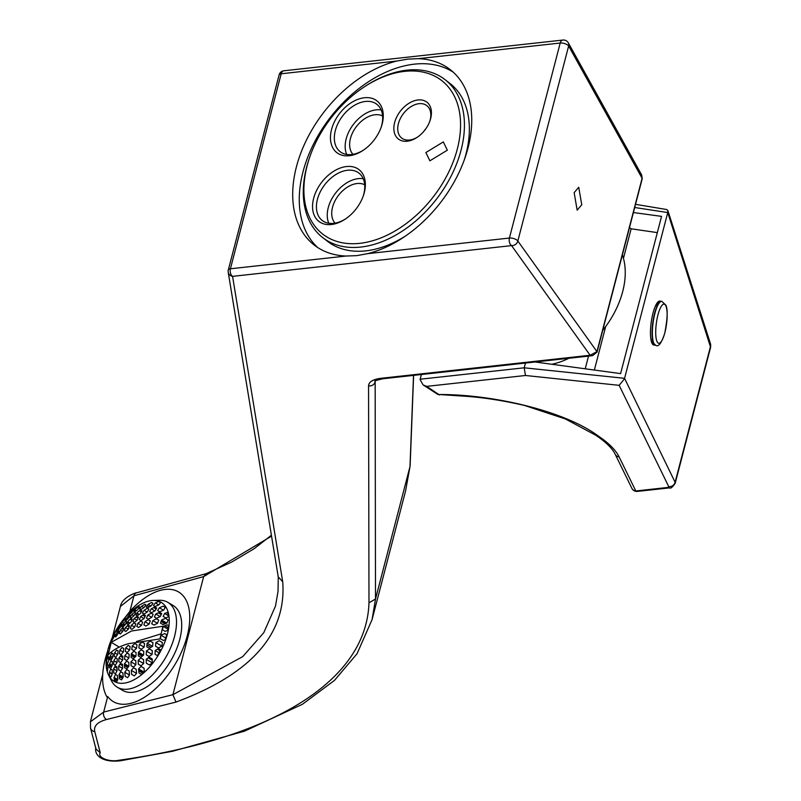 <?xml version="1.0" encoding="UTF-8"?>
<svg xmlns="http://www.w3.org/2000/svg" width="801" height="801" viewBox="0 0 801 801"><rect width="100%" height="100%" fill="white"/><g stroke="black" fill="none" stroke-linecap="round" stroke-linejoin="round"><path stroke-width="1.2" d="M641.871 179.144A2.773 1.121 -165.4 0 0 642.202 178.773A2.773 1.121 -165.4 0 0 642.102 178.293L568.64 45.997A5.547 2.243 -165.4 0 0 567.769 45.096A5.547 2.243 -165.4 0 0 560.199 43.034L418.302 58.663L407.869 59.104L396.946 61.016L281.201 73.772A5.547 2.243 -165.4 0 0 279.118 74.904A5.547 2.243 -165.4 0 0 279.088 75.274M418.302 58.663A110.989 73.782 127.7 0 1 450.112 69.547A110.989 73.782 127.7 0 1 460.245 169.852A110.989 73.782 127.7 0 1 367.509 253.677L509.406 238.047A5.547 2.243 14.6 0 1 516.975 240.11A5.547 2.243 14.6 0 1 517.836 241.011A5.547 4.766 144.4 0 1 511.569 245.617L232.57 276.355L282.703 581.686C286.728 633.991 251.164 674.122 176.01 702.066L172.896 694.687L242.763 656.6L263.799 632.64L275.494 606.077L278.017 591.508L278.287 577.221M596.615 352.48A2.773 1.061 -163.8 0 0 597.055 352.09A2.773 1.061 -163.8 0 0 596.945 351.619L517.836 241.011L568.64 45.997A5.547 4.556 -29 0 0 568.33 42.874A5.547 5.547 0 0 0 562.873 40.05L283.874 70.788A5.547 3.484 83.7 0 0 281.201 73.772L230.408 268.786L346.152 256.03L356.665 255.649L367.509 253.677M317.727 247.549A110.989 73.782 127.7 0 1 315.063 141.116A110.989 73.782 127.7 0 1 414.387 64.15A110.989 73.782 127.7 0 1 453.286 72.22M405.486 236.025A99.895 66.403 127.7 0 1 365.747 250.863A99.895 66.403 127.7 0 1 327.689 241.441L322.763 237.647A99.895 66.403 127.7 0 1 309.246 158.518L309.677 157.256A97.111 64.561 -52.3 0 0 359.829 243.334A97.111 64.561 -52.3 0 0 457.301 149.076A97.111 64.561 -52.3 0 0 404.625 71.359A97.111 64.561 -52.3 0 0 363.874 87.159A97.111 64.561 -52.3 0 0 309.677 157.256M363.874 87.159L364.986 86.428A99.895 66.403 127.7 0 1 406.908 70.168A99.895 66.403 127.7 0 1 444.966 79.589A99.895 66.403 127.7 0 1 451.474 175.349A99.895 66.403 127.7 0 1 360.83 247.058A99.895 66.403 127.7 0 1 322.763 237.647M418.002 99.965A23.289 15.479 127.7 0 1 430.037 120.611A23.289 15.479 127.7 0 1 417.041 137.422A23.289 15.479 127.7 0 1 407.268 141.216A23.289 15.479 127.7 0 1 394.633 122.573A23.289 15.479 127.7 0 1 418.002 99.965M429.797 121.261A20.516 13.637 -52.3 0 0 426.823 105.632A20.516 13.637 -52.3 0 0 419.003 103.689A20.516 13.637 -52.3 0 0 400.39 118.418A20.516 13.637 -52.3 0 0 401.732 138.092A20.516 13.637 -52.3 0 0 409.541 140.025A20.516 13.637 -52.3 0 0 417.611 137.031M364.415 97.742A32.741 21.767 127.7 0 1 381.326 126.768A32.741 21.767 127.7 0 1 363.053 150.398A32.741 21.767 127.7 0 1 349.316 155.724A32.741 21.767 127.7 0 1 331.554 129.522A32.741 21.767 127.7 0 1 364.415 97.742M381.096 127.409A29.967 19.925 -52.3 0 0 376.84 104.29A29.967 19.925 -52.3 0 0 365.416 101.467A29.967 19.925 -52.3 0 0 338.222 122.984A29.967 19.925 -52.3 0 0 340.175 151.709A29.967 19.925 -52.3 0 0 351.599 154.533A29.967 19.925 -52.3 0 0 363.624 150.017M346.703 154.453A29.967 19.925 127.7 0 1 351.649 126.868A29.967 19.925 127.7 0 1 376.24 109.837A29.967 19.925 127.7 0 1 381.136 109.917M382.598 115.995A24.42 16.23 -52.3 0 0 374.958 114.753A24.42 16.23 -52.3 0 0 353.481 130.994A24.42 16.23 -52.3 0 0 352.951 154.343M346.503 166.538A32.741 21.767 127.7 0 1 363.414 195.554A32.741 21.767 127.7 0 1 345.141 219.194A32.741 21.767 127.7 0 1 331.394 224.52A32.741 21.767 127.7 0 1 313.642 198.318A32.741 21.767 127.7 0 1 346.503 166.538M363.183 196.205A29.967 19.925 -52.3 0 0 358.918 173.086A29.967 19.925 -52.3 0 0 347.504 170.263A29.967 19.925 -52.3 0 0 320.31 191.769A29.967 19.925 -52.3 0 0 322.262 220.505A29.967 19.925 -52.3 0 0 333.677 223.329A29.967 19.925 -52.3 0 0 345.712 218.803M328.78 223.239A29.967 19.925 127.7 0 1 333.737 195.654A29.967 19.925 127.7 0 1 358.327 178.623A29.967 19.925 127.7 0 1 363.213 178.713M335.028 223.139A24.42 16.23 127.7 0 1 335.569 199.789A24.42 16.23 127.7 0 1 357.046 183.539A24.42 16.23 127.7 0 1 364.685 184.781M581.756 204.766L578.733 187.274L574.147 192.661L577.171 210.152L581.756 204.766M447.348 150.177L443.333 141.907L425.872 152.54L429.887 160.811L447.348 150.177M124.886 617.761L129.902 611.323L133.957 595.774L120.42 606.427L112.32 637.526M90.373 721.831L103.659 712.069L107.714 696.52A63.82 34.053 -59.2 0 0 113.301 701.626A63.82 34.053 -59.2 0 0 187.214 635.914A63.82 34.053 -59.2 0 0 178.563 591.939A63.82 34.053 -59.2 0 0 129.902 611.323M206.288 573.616L203.664 576.59L133.957 595.774A5.547 4.105 74.6 0 1 136.51 592.82L206.107 573.676M278.277 576.96L282.703 581.686M278.337 577.501L228.215 272.22A5.547 5.547 0 0 1 228.315 269.927A5.547 2.243 14.6 0 0 228.295 270.287A5.547 5.096 -9.3 0 0 228.215 272.22L228.215 272.22A5.547 5.096 -9.3 0 0 232.57 276.355A5.547 3.484 83.7 0 1 230.408 268.786A5.547 2.243 14.6 0 0 228.315 269.927L279.118 74.904A5.547 5.547 0 0 1 283.874 70.788M176.01 702.066L106.573 719.508A5.547 4.145 -104.1 0 1 103.659 712.069L172.906 694.677L203.664 576.59L271.539 536.119M106.573 719.508C97.472 721.941 93.537 725.996 94.768 731.663A5.547 5.066 165.4 0 1 90.513 728.029L90.463 721.441L102.728 674.342M94.768 731.663L100.255 752.76L95.98 749.015L90.513 728.029M100.255 752.76C96.981 757.265 109.016 762.342 118.618 760.299L120.41 760.78L172.425 751.298L244.485 731.183L302.468 704.249L334.458 680.419L357.026 653.756L372.085 619.584L405.606 490.863L410.132 465.651L413.626 375.369M118.618 760.299C272.34 738.752 366.457 681.13 368.981 602.823L375.499 599.018L372.085 619.584M596.945 351.619L590.137 355.254L511.569 245.617A5.547 3.484 83.7 0 1 509.406 238.047L560.199 43.034A5.547 3.484 83.7 0 1 562.873 40.05M592.58 355.654L590.137 355.254L381.136 378.282A5.547 3.484 -96.3 0 0 382.858 378.763L592.58 355.654L597.055 352.09M382.858 378.763C376.28 380.315 373.697 381.136 375.118 381.216L375.178 381.056M375.158 381.166L375.499 599.018L409.982 466.623L413.516 375.389M642.222 178.703A2.773 1.181 -167 0 0 642.242 178.623A2.773 1.181 -167 0 0 642.142 178.132L641.661 174.938L568.33 42.874M597.075 352.019A2.773 1.121 14.6 0 0 597.095 351.939A2.773 1.121 14.6 0 0 596.995 351.459L642.142 178.132M423.729 131.474A20.516 13.637 127.7 0 1 425.962 128.591M444.966 79.589L449.882 83.394A99.895 66.403 127.7 0 1 464.22 160.06M346.152 256.03A110.989 73.782 127.7 0 1 314.342 245.156A110.989 73.782 127.7 0 1 304.21 144.841A110.989 73.782 127.7 0 1 396.946 61.016M622.377 254.908A75.755 50.363 127.7 0 1 602.702 330.433M568.9 358.267A75.755 50.363 127.7 0 1 551.819 364.255M588.515 356.105L585.211 368.8M629.506 227.534L631.138 228.796L657.321 232.61M594.352 370.042L605.676 326.558M623.448 258.333L631.138 228.796M535.108 361.992L620.595 373.606L661.556 216.37L633.411 212.545M667.764 487.459A5.547 3.484 83.7 0 0 669.416 487.889L637.456 491.403A5.547 3.484 -96.3 0 1 635.814 490.973A5.547 5.006 -26.1 0 1 631.869 488.33L615.198 454.277C612.455 448.5 606.027 442.182 595.904 435.323L565.436 418.973L524.485 405.456C502.177 400.32 481.481 397.196 462.377 396.064L439.298 394.523C492.295 394.292 564.094 410.703 597.936 435.774C608.59 442.873 615.659 449.922 619.133 456.92L635.814 490.973L667.764 487.459L668.755 486.648A5.547 5.006 -26.1 0 0 675.103 482.292L675.183 483.333M668.755 486.648L619.153 385.331L525.436 375.489L426.703 386.372L423.068 384.88L420.084 379.584A5.547 3.484 -96.3 0 1 420.175 379.223L421.396 374.518M525.436 375.489L524.214 367.799L624.57 378.332L675.103 482.292L710.537 346.292A5.547 4.716 -17.7 0 0 710.507 343.879L710.607 347.344L667.754 212.545L667.864 210.533L666.722 209.542L635.553 204.325M420.175 379.223L524.214 367.799M619.153 385.331L624.45 378.823M426.703 386.372L439.449 394.963M667.754 212.545L634.722 207.509M660.505 301.296A22.198 5.737 97.8 0 0 652.995 313.191A22.198 5.737 97.8 0 0 650.512 335.279A22.198 5.737 97.8 0 0 654.487 345.031M624.57 378.332L667.633 213.016M524.224 367.759L525.446 363.053M135.91 656.309L133.387 658.712L131.084 657.391L131.314 653.676L133.837 651.273L136.12 652.585L135.91 656.309M141.226 649.881L143.779 651.353L143.609 655.098L140.846 657.351L138.273 655.869L138.473 652.144L141.226 649.881L143.779 651.403M152.15 654.377L149.116 656.47L146.233 654.807L146.393 651.053L149.407 648.95L152.28 650.612L152.15 654.377M152.33 662.817L149.407 664.98L146.343 663.208L146.213 659.283L149.116 657.11L152.16 658.873L152.33 662.817M135.9 664.64L133.507 667.113L131.034 665.691L130.974 661.806L133.377 659.333L135.82 660.745L135.9 664.64M144.39 671.809L141.547 674.442L138.984 672.96L138.573 668.865L141.086 666.462L144 668.144L144.39 671.809M160.681 649.831L157.437 655.639L155.054 654.267L155.174 650.492L158.488 648.56L160.681 649.831M165.186 639.699L163.464 640.5L160.41 638.727L161.041 635.253L164.726 633.551L166.708 634.702L165.186 639.699M138.633 627.493L136.801 626.462L137.882 623.258L140.826 621.105L142.668 622.147L141.547 625.331L138.633 627.493M145.932 626.042L143.88 624.87L145.001 621.696L148.215 619.704L150.288 620.885L149.136 624.049L145.932 626.042M154.042 625.07L151.719 623.739L152.881 620.585L156.385 618.773L158.738 620.114L157.557 623.268L154.042 625.07M151.299 608.77L154.843 606.988L156.696 608.029L154.994 610.873L151.469 612.675L149.617 611.624L151.299 608.77L154.893 610.913M153.422 605.556L155.414 602.893L158.668 601.431L160.651 602.472L158.858 604.835L155.144 606.527L153.422 605.556M168.42 616.83L165.687 617.871L163.164 616.43L164.636 613.446L167.599 612.324L168.42 616.83M166.918 623.038L163.054 624.64L160.43 623.128L161.622 619.984L165.467 618.382L168.13 619.914L166.918 623.038M159.739 611.804L157.627 610.592L159.349 607.769L163.204 606.167L165.336 607.378L163.584 610.192L159.739 611.804M147.604 607.839L146.142 607.018L148.105 604.344L151.549 602.492L153.001 603.303L151.019 605.977L147.604 607.839M144 614.027L142.398 613.125L144.04 610.252L147.304 608.299L148.906 609.191L147.244 612.054L144 614.027M156.596 618.262L154.383 616.99L155.805 613.997L159.479 612.284L161.722 613.566L160.27 616.55L156.596 618.262M147.845 615.058L151.219 613.155L153.181 614.277L151.769 617.291L148.415 619.193L146.463 618.082L147.845 615.058L151.679 617.341M141.036 620.595L139.304 619.614L140.656 616.57L143.759 614.517L145.482 615.488L144.11 618.522L141.036 620.595M163.294 626.432L167.139 624.82L168.49 625.601L167.739 630.337L165.226 631.378L162.343 629.716L163.294 626.432L167.9 629.165M159.289 640.7L162.353 642.482L161.982 646.107L158.528 647.949L155.474 646.187L155.865 642.562L159.289 640.7L162.353 642.522M136.571 673.361L134.328 675.934L131.674 674.402L131.294 670.327L133.547 667.774L136.17 669.276L136.571 673.361M140.836 657.981L143.569 659.553L143.689 663.468L141.046 665.801L138.293 664.209L138.203 660.314L140.836 657.981L143.569 659.603M150.268 641.13L152.991 642.702L152.59 646.307L149.447 648.339L146.733 646.777L147.154 643.183L150.268 641.13L152.991 642.752M142.167 642.102L144.57 643.483L144.14 647.078L141.276 649.271L138.863 647.889L139.324 644.314L142.167 642.102L144.57 643.533M134.858 643.553L136.991 644.775L136.52 648.339L133.897 650.682L131.744 649.451L132.245 645.896L134.858 643.553M147.164 601.501A45.967 24.531 120.8 0 1 153.221 600.43A45.967 24.531 120.8 0 1 167.809 632.52A45.967 24.531 120.8 0 1 128.22 682.252A45.967 24.531 120.8 0 1 108.676 675.303A45.967 24.531 120.8 0 1 107.574 651.233A45.967 24.531 120.8 0 1 147.164 601.501M144.771 604.244L145.952 604.895L143.99 607.579L140.846 609.601L139.634 608.93L141.587 606.257L144.771 604.244L145.932 604.935M140.545 610.062L141.897 610.813L140.255 613.686L137.271 615.809L135.9 615.048L137.532 612.174L140.545 610.062M137.021 616.299L138.523 617.14L137.171 620.184L134.338 622.397L132.816 621.546L134.157 618.492L137.021 616.299L138.503 617.181M134.137 622.908L135.769 623.829L134.688 627.043L131.985 629.336L130.323 628.395L131.404 625.191L134.137 622.908L135.749 623.879M162.913 626.252L131.524 630.988L111.219 642.322L108.245 654.988C112.571 650.082 119.339 646.307 128.55 643.664L159.94 638.928L162.913 626.252M128.22 645.396L130.132 646.477L129.622 650.022L127.199 652.485L125.256 651.383L125.767 647.839L128.22 645.396L130.122 646.527M127.139 653.085L129.181 654.247L128.951 657.951L126.658 660.495L124.586 659.313L124.826 655.608L127.139 653.085L129.181 654.297M126.638 661.115L128.841 662.377L128.891 666.252L126.748 668.885L124.525 667.613L124.475 663.729L126.638 661.115L128.841 662.427M126.788 669.536L129.141 670.888L129.522 674.963L127.539 677.686L125.156 676.314L124.776 672.239L126.788 669.536L129.141 670.938M153.221 600.43L159.279 600.269A49.392 26.353 120.8 0 1 167.85 602.352A49.392 26.353 120.8 0 1 174.948 634.742A49.392 26.353 120.8 0 1 149.767 677.516A49.392 26.353 120.8 0 1 117.336 687.238A49.392 26.353 120.8 0 1 111.419 680.7L108.676 675.303M167.85 602.352L173.036 605.436A49.392 26.353 120.8 0 1 180.145 637.826A49.392 26.353 120.8 0 1 154.953 680.6A49.392 26.353 120.8 0 1 122.523 690.332L117.336 687.238M107.404 697.681A65.762 35.084 120.8 0 1 104.701 661.266A65.762 35.084 120.8 0 1 107.434 651.804M142.178 656.239L138.353 653.966M136.11 652.635L133.837 651.273M142.218 656.209L138.363 653.916M135.84 656.369L131.314 653.676M152.2 660.214L148.165 657.801M143.529 655.158L138.473 652.144M152.28 650.662L149.407 648.95M152.07 654.437L146.393 651.053M152.25 662.878L146.213 659.283M152.17 658.923L149.116 657.11M138.693 670.247L143.169 672.91L138.693 670.197M135.83 664.7L130.974 661.806M135.82 660.795L133.377 659.333M144.01 668.204L141.086 666.462M144.04 672.119L138.573 668.865M158.988 652.755L155.174 650.492M160.671 649.851L158.488 648.56M165.667 638.007L161.041 635.253M166.698 634.722L164.726 633.551M142.648 622.187L140.826 621.105M141.477 625.391L137.882 623.258M149.046 624.099L145.001 621.696M150.268 620.925L148.215 619.704M164.966 623.829L161.031 621.486M158.718 620.164L156.385 618.773M157.457 623.308L152.881 620.585M161.211 614.567L158.278 612.825M156.666 608.069L154.843 606.988M158.758 604.885L155.414 602.893M160.58 602.562L158.668 601.431M168.15 615.548L164.636 613.446M108.756 651.543L108.085 651.143L108.766 651.503L108.135 654.968L106.513 657.931L108.085 651.143M112.561 657.611L110.228 656.209M108.806 659.263L107.344 658.402M118.458 632.219L117.347 631.558M116.976 635.243L115.594 634.422M116.355 630.968L114.253 633.661L117.547 627.874L116.355 630.968M119.259 628.895L118.258 628.294L119.279 628.865M118.218 630.187L117.527 629.826L118.979 626.843L121.101 624.209L121.792 624.56L118.218 630.187M123.394 629.366L121.882 628.465M124.035 625.901L122.543 625.01M120.31 627.634L118.979 626.843M121.772 624.6L121.101 624.209M124.395 625.531L122.763 624.56L124.355 625.561M121.362 623.729L120.841 623.468L122.593 620.665L124.826 618.092L125.326 618.342L121.362 623.729M125.917 618.682L127.129 619.413L125.897 618.722M110.738 668.394L109.407 667.664L109.537 663.889L111.019 660.875L112.37 661.626L112.21 665.381L110.738 668.394M116.996 668.224L114.713 666.873M112.17 665.461L109.537 663.889M112.37 661.676L111.019 660.875M111.679 666.422L109.477 665.12M108.656 660.725L107.354 663.849L106.443 663.368L106.813 659.734L108.115 656.61L109.056 657.11L108.656 660.725M111.86 658.833L110.037 657.751M109.046 657.16L108.115 656.61M111.88 658.792L110.047 657.701M129.522 623.418L127.639 622.307M126.608 621.686L125.637 621.105L126.628 621.646L125.246 624.67L122.843 627.143L121.832 626.592L123.244 623.578L125.637 621.105M129.552 623.388L127.659 622.257M125.176 624.74L123.244 623.578M129.081 626.953L127.219 625.851M115.264 665.301L113.662 664.399L113.842 660.655L115.644 657.821L117.256 658.732L117.056 662.467L115.264 665.301M117.006 662.537L113.842 660.655M117.246 658.782L115.644 657.821M122.563 665.741L119.96 664.189M116.525 682.212L114.443 681.12L114.062 677.446L115.504 674.412L117.357 675.463L117.767 679.548L116.525 682.212M122.383 678.447L119.199 676.555M117.727 679.628L114.062 677.446M117.357 675.513L115.504 674.412M122.803 657.551L120.37 656.099M117.647 654.487L115.694 657.221L114.193 656.379L114.633 652.795L116.586 650.052L118.097 650.903L117.647 654.487M117.587 654.557L114.633 652.795M118.097 650.953L116.586 650.052M128.25 624.57L126.959 623.849L128.33 620.815L130.974 618.492L132.235 619.183L130.883 622.237L128.25 624.57M132.215 619.233L130.974 618.492M139.204 614.417L136.981 613.095L139.164 614.447M134.828 611.814L133.877 611.303L135.86 608.63L138.773 606.467L139.684 606.958L137.722 609.631L134.828 611.814M141.326 611.784L139.564 610.732M122.563 668.384L118.678 666.072L120.591 663.308L122.553 664.429L122.613 668.314L120.731 671.088L118.748 669.966L118.678 666.072M127.81 667.553L124.485 665.571M122.553 664.48L120.591 663.308M123.264 652.134L119.85 650.102L122.072 647.528L123.825 648.51L123.324 652.064L121.111 654.647L119.379 653.666L119.85 650.102M123.815 648.56L122.072 647.528M129.562 650.092L125.767 647.839M134.979 657.17L131.224 654.928M135.019 657.13L131.224 654.878M128.831 666.322L124.475 663.729M145.001 616.51L142.748 615.168M134.618 627.103L131.404 625.191M115.724 681.791A49.392 26.353 120.8 0 1 114.903 679.208M109.717 676.174A49.392 26.353 120.8 0 1 109.557 675.513M160.891 633.911L136.46 641.501M121.311 646.217L118.908 647.278M112.581 657.571L110.228 656.169M118.989 646.938L111.219 642.322M129.462 675.033L124.776 672.239M137.101 620.244L134.157 618.492M143.91 607.629L141.587 606.257M149.306 606.888L147.144 605.606M128.881 658.022L124.826 655.608M134.638 657.491L131.184 655.438M108.355 665.08L107.314 664.46L108.355 665.03L107.384 671.198L106.513 666.662L107.314 664.46M111.459 666.873L109.457 665.691M112.2 674.062L109.427 672.409M124.475 664.98L128.13 667.163L124.475 665.04M122.603 660.074L118.969 657.911L121.051 655.248L122.893 656.289L122.663 660.004L120.601 662.677L118.758 661.636L118.969 657.911M122.893 656.339L121.051 655.248M123.254 677.015L121.542 679.899L119.419 678.697L119.029 674.612L120.761 671.749L122.873 672.94L123.254 677.015M123.204 677.095L119.029 674.612M122.873 673L120.761 671.749M138.713 614.767L136.711 613.576M135.599 612.905L134.528 612.274L135.619 612.875L133.977 615.739L131.224 618.002L130.092 617.381L131.754 614.527L134.528 612.274M138.753 614.737L136.731 613.536M133.907 615.799L131.754 614.527M138.052 618.162L136.09 617M128.31 629.135L125.517 627.473L128.05 625.08L129.472 625.871L128.38 629.075L125.847 631.468L124.405 630.657L125.517 627.473M129.452 625.911L128.05 625.08M131.855 612.455L130.713 611.774L133.647 609.201L134.198 609.491L129.562 614.477L128.911 614.137L130.713 611.774M136.23 610.742L134.868 609.931L136.26 610.712M134.178 609.521L133.647 609.201M116.986 666.953L115.264 665.931L116.986 666.903L117.066 670.807L115.464 673.751L113.742 672.78L113.622 668.865L115.264 665.931M122.613 678.057L119.139 675.994M117.026 670.888L113.622 668.865M122.633 678.016L119.139 675.934M122.603 631.538L120.34 630.187L122.633 627.654L123.785 628.294L122.663 631.468L120.35 633.991L119.189 633.351L120.34 630.187M123.775 628.334L122.633 627.654M131.764 620.214L130.112 619.233M130.072 615.368L128.4 618.222L125.887 620.625L125.046 620.174L129.261 614.938L130.072 615.368M129.952 623.038L127.87 621.806L129.912 623.068M111.069 660.264L109.847 659.593L110.248 655.979L111.89 653.065L113.141 653.746L112.721 657.351L111.069 660.264M112.671 657.421L110.248 655.979M113.131 653.796L111.89 653.065M112.29 673.861L109.427 672.159L110.728 669.035L112.19 669.846L112.32 673.781L111.029 676.905L109.587 676.104L109.427 672.159M112.19 669.906L110.728 669.035M117.256 680.61L114.183 678.787M118.848 631.198L118.007 630.697L118.858 631.158L117.697 634.312L115.664 636.995L114.813 636.545L118.007 630.697M168.11 619.954L165.467 618.382M166.808 623.078L161.622 619.984M164.846 625.761L168.12 627.704L164.896 625.741M113.612 637.676L111.88 640.55L111.379 640.299L114.283 634.282L114.803 634.532L113.612 637.676M116.666 635.644L115.414 634.903M114.783 634.582L114.283 634.282M110.067 645.956L108.265 648.81L110.508 642.422L111.019 642.672L110.067 645.956M111.009 642.712L110.508 642.422M163.484 610.232L159.349 607.769M165.306 607.418L163.204 606.167M152.971 603.333L151.549 602.492M150.928 606.017L148.105 604.344M156.095 608.99L153.682 607.548M148.876 609.231L147.304 608.299M147.154 612.104L144.04 610.252M165.497 623.609L161.201 621.055M160.17 616.59L155.805 613.997M165.547 623.589L161.211 621.005M153.161 614.317L151.219 613.155M144.02 618.572L140.656 616.57M161.892 646.157L155.865 642.562M142.818 673.23L138.753 670.817M136.17 669.336L133.547 667.774M136.51 673.431L131.294 670.327M143.619 663.538L138.203 660.314M160.11 650.782L157.396 649.17M152.51 646.367L147.154 643.183M144.06 647.138L139.324 644.314M150.968 647.338L146.933 644.945M151.009 647.318L146.943 644.895M142.598 655.909L138.393 653.406M136.45 648.399L132.245 645.896M142.628 655.879L138.393 653.356M651.353 340.135A19.424 5.016 -82.2 0 1 650.702 337.782M654.898 307.264A19.424 5.016 -82.2 0 1 658.382 303.679M368.981 602.823L368.56 385.822A5.547 5.136 -0.1 0 0 375.078 381.977L375.329 381.006M368.56 385.822C368.81 381.817 372.996 379.304 381.136 378.282M669.416 487.889L669.416 487.889C670.647 488.75 672.57 487.208 675.203 483.253L710.607 347.344M615.198 454.277A5.547 5.006 -26.1 0 0 619.133 456.92M595.904 435.323A5.547 3.895 -56.5 0 0 597.936 435.774M659.664 301.346A5.547 4.716 -17.7 0 0 658.913 301.276M656.87 341.206A19.765 5.106 97.8 0 0 664.9 332.515A19.765 5.106 97.8 0 0 665.991 306.202A19.765 5.106 97.8 0 0 657.961 314.893A19.765 5.106 97.8 0 0 656.87 341.206M651.243 341.036L655.769 345.331A22.198 5.737 -82.2 0 1 653.676 342.998A22.198 5.737 -82.2 0 1 653.896 317.877A22.198 5.737 -82.2 0 1 661.816 301.356L661.506 301.306A22.198 5.737 97.8 0 0 653.586 317.837A22.198 5.737 97.8 0 0 653.366 342.958A22.198 5.737 97.8 0 0 655.458 345.291A22.198 5.737 97.8 0 0 655.618 345.301M661.666 301.336A22.198 5.737 97.8 0 0 661.506 301.306L658.762 301.867L656.299 304.27M120.22 760.8C102.598 762.752 94.178 755.453 95.82 747.774M410.102 465.952L405.606 490.863M642.242 178.623L641.661 174.938M271.399 535.238L254.287 548.605L231.599 562.112L205.947 573.736M120.42 606.437C121.902 597.085 137.131 592.159 136.51 592.82M597.095 351.939L642.202 178.773M631.869 488.33A5.547 5.547 0 0 0 637.456 491.403M423.068 384.88L437.947 394.503M710.507 343.879L667.864 210.533M655.769 345.331C658.502 347.183 661.486 343.178 664.72 333.336C667.533 318.748 667.914 309.346 665.861 305.131L661.816 301.356"/></g></svg>
